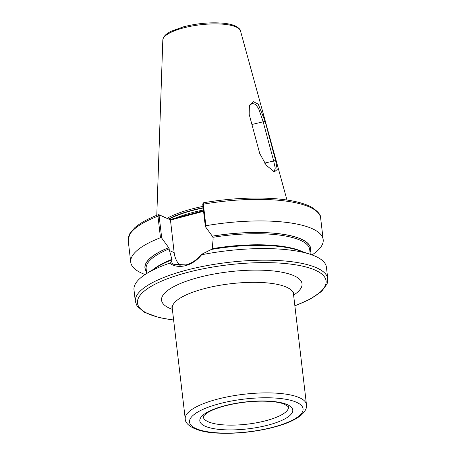 <?xml version="1.0" encoding="UTF-8"?>
<svg xmlns="http://www.w3.org/2000/svg" width="456" height="456" viewBox="0 0 456 456"><rect width="100%" height="100%" fill="white"/><g stroke="black" fill="none" stroke-linecap="round" stroke-linejoin="round"><path stroke-width="0.68" d="M201.58 254.767A96.883 27.953 -6.7 0 1 310.576 254.414L298.572 250.39A83.454 24.082 -6.7 0 0 211.322 249.46L201.142 254.573L201.58 254.767C197.169 260.29 191.839 263.91 185.598 265.637C179.425 267.188 174.089 266.384 169.592 263.215L170.772 262.593L172.186 259.897M172.037 259.88L168.726 247.693L161.726 238.1L160.483 237.713L157.953 216.155L158.808 214.673L169.957 219.564L203.49 210.712M180.171 265.643A24.898 21.386 113.7 0 1 174.158 252.613L170.447 219.866L159.611 215.118L159.138 216.053L161.726 238.1M170.772 262.593L173.69 264.269L185.94 264.913C191.845 263.294 196.912 259.846 201.142 254.573M167.078 218.299A67.813 19.568 -6.7 0 1 191.868 208.968A67.813 19.568 -6.7 0 1 202.983 206.391M294.872 305.856L309.841 299.33L321.56 291.458L327.14 283.837L327.79 278.855A96.883 27.953 -6.7 0 0 186.139 270.243A96.883 27.953 -6.7 0 0 135.352 301.462L133.99 289.851A96.883 27.953 -6.7 0 1 146.433 273.697A96.883 27.953 -6.7 0 1 169.592 263.215M145.133 274.535A96.883 27.953 -6.7 0 1 130.741 262.211L128.21 240.654L129.721 233.797L134.531 227.966C139.844 223.223 147.801 218.794 158.42 214.673L159.611 215.118M203.895 202.777L203.347 204.174L205.878 225.731A96.883 27.953 -6.7 0 1 323.179 239.605A96.883 27.953 -6.7 0 1 312.035 254.927M130.741 262.211A96.883 27.953 -6.7 0 1 160.483 237.713M146.496 271.77A83.454 24.082 -6.7 0 1 168.657 247.665M146.433 273.697L157.177 266.999A83.454 24.082 -6.7 0 1 171.975 259.852M205.878 225.731L205.354 226.581L202.766 204.539L203.347 204.174A96.883 27.953 -6.7 0 1 320.648 218.048C321.064 215.061 318.014 211.43 311.511 207.149C302.522 202.39 288.961 199.477 270.835 198.417C249.654 197.305 227.27 198.742 203.684 202.726L202.886 203.695M205.354 226.581L212.285 236.151A83.454 24.082 -6.7 0 1 310.069 252.556M212.285 236.151L212.935 237.308L213.14 239.058L212.194 248.702L211.39 249.495M310.576 254.414A96.883 27.953 -6.7 0 1 326.428 267.245L327.79 278.855M249.181 114.325L249.403 105.307L253.433 101.711L258.244 104.167L265.113 121.307L275.623 160.501L277.225 169.529L274.398 171.821L266.344 165.397L259.738 153.541L249.181 114.325M202.766 204.539L203.239 203.604M203.564 211.322L170.339 220.094M169.957 219.564L170.447 219.866M182.457 216.264L182.109 216.982M202.544 210.957L202.196 211.681M273.566 171.484L274.221 171.445L275.253 168.173L273.623 160.746L263.101 121.541L258.552 108.431L255.468 104.304L252.06 103.449L249.136 106.014M265.113 121.307L251.923 124.494M264.548 163.14L275.623 160.501M169.518 250.578L174.158 252.613M203.239 416.767A42.915 12.38 173.3 0 0 265.996 420.683A42.915 12.38 173.3 0 0 288.477 406.758L284.048 403.993C279.893 402.557 274.216 401.308 262.32 401.16C249.489 401.2 237.017 402.779 224.905 405.891C216.777 408.086 210.729 410.503 206.767 413.147L203.701 415.838L203.239 416.767M268.231 425.066A46.791 13.503 -6.7 0 1 205.297 426.269A46.791 13.503 -6.7 0 1 224.346 405.829A46.791 13.503 -6.7 0 1 287.28 404.626A46.791 13.503 -6.7 0 1 268.231 425.066M219.484 403.697A57.16 16.496 173.3 0 0 196.211 428.668A57.16 16.496 173.3 0 0 273.098 427.198A57.16 16.496 173.3 0 0 296.366 402.226A57.16 16.496 173.3 0 0 219.484 403.697M306.472 404.643C307.133 407.881 305.252 411.477 300.846 415.422C294.912 420.101 285.849 424.046 273.651 427.261C255.497 431.872 237.314 433.838 219.097 433.16C198.4 432.687 185.016 425.847 185.239 418.882A61.036 17.613 -6.7 0 1 217.233 399.217A61.036 17.613 -6.7 0 1 306.472 404.643L293.487 294.091A61.036 17.613 173.3 0 0 204.248 288.665A61.036 17.613 173.3 0 0 172.254 308.33L171.73 306.871M172.374 309.356A70.72 20.406 -6.7 0 1 198.622 277.465A70.72 20.406 -6.7 0 1 281.586 272.152A70.72 20.406 -6.7 0 1 293.607 295.117M173.616 319.964A94.945 27.394 -6.7 0 1 187.262 272.483A94.945 27.394 -6.7 0 1 309.025 267.86A94.945 27.394 -6.7 0 1 294.855 305.719M175.839 218.008A67.425 19.454 -6.7 0 1 192.46 212.547A67.425 19.454 -6.7 0 1 203.404 210.005M168.937 219.114A67.425 19.454 -6.7 0 1 192.227 210.564A67.425 19.454 -6.7 0 1 203.176 208.027M168.6 218.965A67.465 19.465 -6.7 0 1 192.175 210.273A67.465 19.465 -6.7 0 1 203.137 207.731M156.79 215.317L162.815 40.06A39.148 11.297 -6.7 0 1 183.352 27.947A39.148 11.297 -6.7 0 1 240.5 30.934L286.972 200.024M128.21 240.654A96.883 27.953 -6.7 0 1 157.953 216.155L159.138 216.053M146.467 271.519A83.317 24.043 -6.7 0 1 168.726 247.693M146.701 273.532L146.148 268.812A82.348 23.763 -6.7 0 1 169.307 248.828M153.78 269.114A82.348 23.763 -6.7 0 1 172.077 259.293M212.353 236.179A83.317 24.043 -6.7 0 1 310.04 252.305M212.935 237.308A82.348 23.763 -6.7 0 1 309.721 249.592L310.274 254.317M212.194 248.702A82.348 23.763 -6.7 0 1 302.368 251.661M293.664 292.541L293.487 294.091M185.239 418.882L172.254 308.33M135.352 301.462L137.119 306.124L144.444 312.337L159.344 317.655L173.633 320.101M162.815 40.06C163.505 35.175 168.23 32.803 171.445 31.139L183.791 26.733C197.596 23.284 210.906 22.122 223.719 23.25C228.673 23.763 232.634 24.709 235.615 26.089C238.876 27.964 240.5 29.577 240.5 30.934M323.179 239.605L320.648 218.048"/></g></svg>
